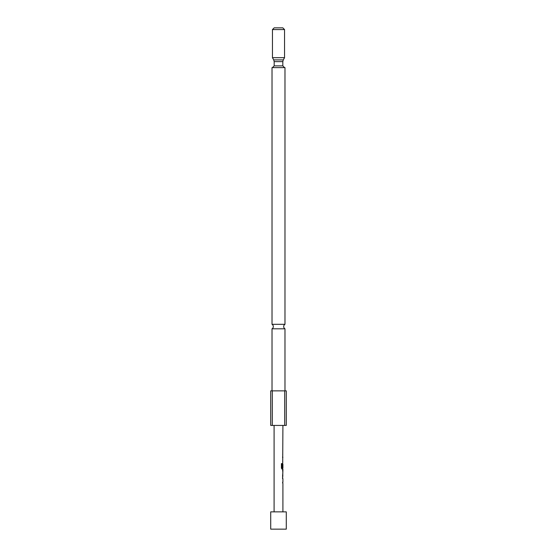 <?xml version="1.0" encoding="UTF-8"?>
<svg xmlns="http://www.w3.org/2000/svg" width="557" height="557" viewBox="0 0 557 557"><rect width="100%" height="100%" fill="white"/><g stroke="black" fill="none" stroke-linecap="round" stroke-linejoin="round"><path stroke-width="0.84" d="M272.018 324.313L272.018 67.606L284.982 67.606L284.982 324.313L272.018 324.313A2.59 2.59 0 0 1 272.018 328.804L284.982 328.804L284.982 390.861M284.982 324.313A2.59 2.59 0 0 0 284.982 328.804M282.733 477.509L282.573 478.588M282.733 482.265L282.733 483.351M282.733 470.568L282.733 471.514M282.865 471.514L282.733 476.131M281.981 463.605L281.981 467.915L282.733 467.991L282.733 469.196M282.9 464.315L282.684 467.49M282.733 456.267L282.573 457.353M282.733 461.022L282.733 462.115M282.733 453.948L282.733 455.034M286.277 511.862L270.723 511.862L270.723 529.15L286.277 529.15L286.277 511.862M284.55 29.577L272.45 29.577L272.45 57.698L284.55 57.698L284.55 29.577L282.824 27.85L274.176 27.85L272.45 29.577M272.018 328.804L272.018 390.861M274.093 425.43L274.093 511.862M282.907 478.623L282.545 478.595L282.907 478.623L282.907 482.265L282.545 482.265L282.907 483.351L282.907 511.862M282.545 478.595L282.907 470.428L282.524 470.428M281.981 467.915L282.12 463.605L281.41 463.605L281.41 468.179L282.079 469.196L282.907 469.196L282.907 470.428M282.12 467.915L282.733 467.991M282.907 464.315L282.907 467.991M282.698 464.315L282.907 425.43M282.907 457.388L282.545 457.36M282.907 475.156L282.524 475.184M282.524 476.27L282.907 476.27M286.277 425.43L270.723 425.43L270.723 390.861L286.277 390.861L286.277 425.43M284.69 425.43L284.69 390.861M272.31 425.43L272.31 390.861M274.176 61.618L273.717 59.891L283.283 59.891L282.824 61.618L274.176 61.618L274.176 65.879L282.824 65.879L284.55 67.606M274.176 65.879L272.45 67.606M282.824 61.618L282.824 65.879M283.283 59.891L284.55 57.698M273.717 59.891L272.45 57.698"/></g></svg>
